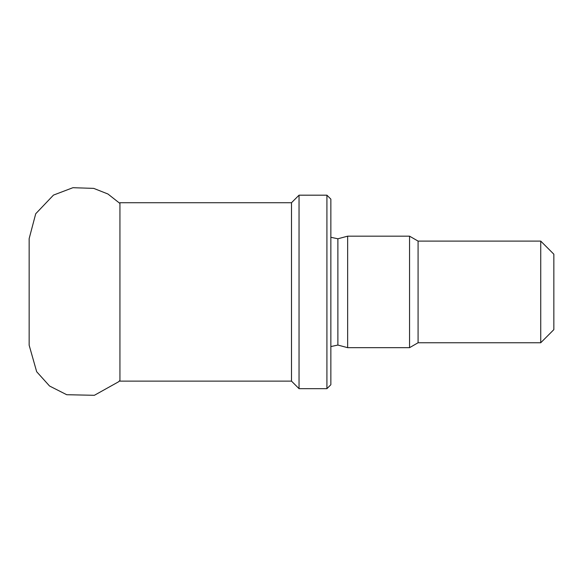 <?xml version="1.0" encoding="UTF-8"?>
<svg xmlns="http://www.w3.org/2000/svg" width="583" height="583" viewBox="0 0 583 583"><rect width="100%" height="100%" fill="white"/><g stroke="black" fill="none" stroke-linecap="round" stroke-linejoin="round"><path stroke-width="0.87" d="M326.917 388.664L330.853 384.729L330.853 199.116L326.917 195.181L299.043 195.181L299.043 388.664L326.917 388.664L326.917 195.181M299.043 388.664L291.5 381.122L291.5 202.724L299.043 195.181M540.732 241.092L540.732 342.753L553.85 329.635L553.85 254.21L540.732 241.092L418.077 241.092L409.558 236.173L347.643 236.173L347.643 347.672L409.558 347.672L409.558 236.173M540.732 342.753L418.077 342.753L418.077 241.092M330.853 346.564L337.878 345.056L337.878 238.79L330.853 237.281M291.5 381.122L119.938 381.122L119.938 202.724L291.5 202.724M119.231 381.129L119.938 381.122M418.077 342.753L409.558 347.672M337.878 345.056L347.643 347.672M337.878 238.79L347.643 236.173M119.938 380.393L118.546 381.807L94.38 395.296L66.717 394.72L49.555 386.019L36.671 371.721L29.15 345.209L29.15 238.636L35.716 213.757L53.483 195.094L72.926 187.704L93.717 188.382L107.935 194.001L119.938 203.452"/></g></svg>
